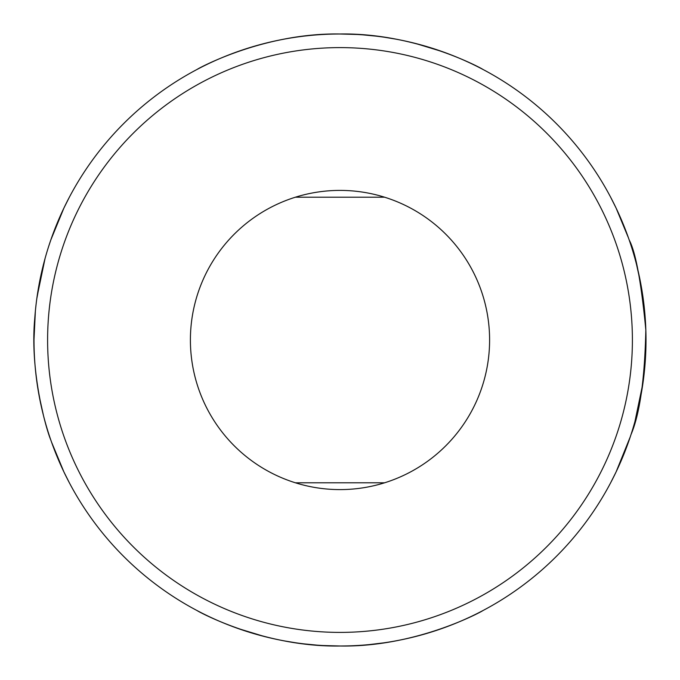 <?xml version="1.0" encoding="UTF-8"?>
<svg xmlns="http://www.w3.org/2000/svg" width="680" height="680" viewBox="0 0 680 680"><rect width="100%" height="100%" fill="white"/><g stroke="black" fill="none" stroke-linecap="round" stroke-linejoin="round"><path stroke-width="1.02" d="M482.8 610.64C483.82 610.453 417.579 647.326 340.204 646C262.352 647.377 196.299 610.479 197.2 610.64M197.2 69.36C196.18 69.547 262.421 32.674 339.796 34C417.648 32.623 483.701 69.522 482.8 69.36M238 628.498L264.537 636.548M284.435 640.909L295.477 642.744M303.543 643.824L316.582 645.099M323.459 645.549L340.034 646M369.036 644.623L383.537 642.889M399.508 640.16L406.215 638.75M422.918 634.55L433.636 631.321M438.277 629.79L442 628.498M238 51.502L239.98 50.805M442 51.502L415.463 43.452M395.565 39.092L384.523 37.255M376.457 36.176L363.418 34.901M356.541 34.45L339.966 34M309.4 35.53L304.98 36.014M280.491 39.839L273.785 41.251M295.409 197.2L384.591 197.2M295.409 482.8L384.591 482.8M340 632.4A292.4 292.4 0 0 1 86.776 193.8A292.4 292.4 0 0 1 593.223 193.8A292.4 292.4 0 0 1 340 632.4M340 489.6A149.6 149.6 0 0 1 194.888 303.637A149.6 149.6 0 0 1 410.55 208.08A149.6 149.6 0 0 1 340 489.6M69.36 197.2L63.937 208.004L50.805 239.98M50.839 239.904L48.68 246.355M45.05 258.51L37.086 296.684M35.377 310.981L34 339.507M39.092 395.607L43.486 415.591M51.493 441.983L63.92 471.962L69.36 482.8M340 646A306 306 0 0 1 74.996 187A306 306 0 0 1 605.005 187A306 306 0 0 1 340 646M610.64 482.8L616.063 471.996L630.3 436.756M629.162 440.096L631.321 433.644M634.95 421.49L642.914 383.316M644.623 369.019L646 340.493M640.909 284.393L636.548 264.537M628.507 238.017L616.08 208.037L610.64 197.2M50.805 440.019C46.657 430.508 29.733 372.903 34.731 318.844M34.808 317.738L35.453 310.182M35.53 309.4L36.014 304.98M36.805 298.648L42.67 267.682M629.196 239.98C635.664 252.059 641.206 282.03 645.83 329.876C644.759 378.981 639.829 413.839 631.057 434.469"/></g></svg>
